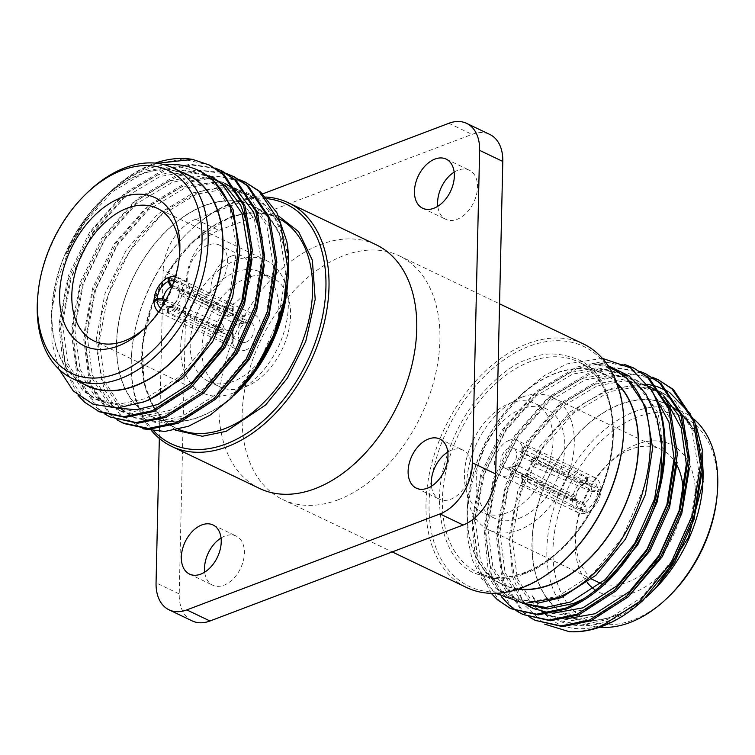<?xml version="1.0" encoding="UTF-8"?>
<svg xmlns="http://www.w3.org/2000/svg" width="755" height="755" viewBox="0 0 755 755"><rect width="100%" height="100%" fill="white"/><g stroke="black" fill="none" stroke-linecap="round" stroke-linejoin="round"><path stroke-width="0.57" stroke-dasharray="3.77 2.83" d="M454.151 172.14A27.227 17.865 115.6 0 1 458.125 170.139A27.227 17.865 115.6 0 1 469.317 170.186A27.227 17.865 115.6 0 1 476.443 194.837A27.227 17.865 115.6 0 1 457.002 219.365A27.227 17.865 115.6 0 1 445.809 219.318A27.227 17.865 115.6 0 1 437.806 206.285M447.8 452.037A27.227 17.865 115.6 0 1 451.773 450.046A27.227 17.865 115.6 0 1 462.966 450.093A27.227 17.865 115.6 0 1 470.091 474.735A27.227 17.865 115.6 0 1 450.65 499.272A27.227 17.865 115.6 0 1 439.457 499.225A27.227 17.865 115.6 0 1 431.454 486.192M221.036 538.004A27.227 17.865 115.6 0 1 225.009 536.012A27.227 17.865 115.6 0 1 236.202 536.059A27.227 17.865 115.6 0 1 243.327 560.701A27.227 17.865 115.6 0 1 223.895 585.229A27.227 17.865 115.6 0 1 212.702 585.182A27.227 17.865 115.6 0 1 204.699 572.148M231.36 256.105A27.227 17.865 115.6 0 1 242.553 256.153A27.227 17.865 115.6 0 1 249.678 280.794A27.227 17.865 115.6 0 1 230.247 305.322A27.227 17.865 115.6 0 1 219.054 305.275A27.227 17.865 115.6 0 1 211.928 280.634A27.227 17.865 115.6 0 1 231.36 256.105M207.078 294.242A27.227 17.865 -64.4 0 0 226.509 269.705A27.227 17.865 -64.4 0 0 219.384 245.064A27.227 17.865 -64.4 0 0 208.191 245.016A27.227 17.865 -64.4 0 0 188.759 269.544A27.227 17.865 -64.4 0 0 195.885 294.195A27.227 17.865 -64.4 0 0 207.078 294.242M153.926 431.133A132.908 87.193 115.6 0 1 131.88 350.452A132.908 87.193 115.6 0 1 188.599 231.927A132.908 87.193 115.6 0 1 231.341 203.784A132.908 87.193 115.6 0 1 267.27 198.678M151.708 430.841A135.07 88.609 115.6 0 1 131.785 351.594A135.07 88.609 115.6 0 1 189.42 231.134A135.07 88.609 115.6 0 1 232.851 202.538A135.07 88.609 115.6 0 1 265.798 197.027M199.735 416.713A116.695 76.557 115.6 0 1 151.764 416.505A116.695 76.557 115.6 0 1 121.234 310.89A116.695 76.557 115.6 0 1 204.52 205.766A116.695 76.557 115.6 0 1 252.5 205.964A116.695 76.557 115.6 0 1 283.021 311.579A116.695 76.557 115.6 0 1 199.735 416.713M287.646 283.512L287.249 287.872A116.959 76.736 -64.4 0 0 287.768 278.774A116.959 76.736 -64.4 0 0 204.529 205.53A116.959 76.736 -64.4 0 0 116.496 343.695A116.959 76.736 -64.4 0 0 199.735 416.939A116.959 76.736 -64.4 0 0 237.344 392.175L234.192 395.224M143.082 428.831L119.583 414.202L103.812 388.334L97.527 353.916L101.434 314.656L115.279 274.754L137.57 238.552L165.996 210.126L197.584 192.591C236.221 178.435 271.989 196.989 283.521 237.061A125.264 82.182 115.6 0 1 288.193 273.763A125.264 82.182 115.6 0 1 287.806 281.521M234.154 395.252A125.264 82.182 115.6 0 1 225.5 402.962L233.927 395.478M288.004 279.444L288.618 268.761L286.777 241.307M246.659 182.804L219.526 176.651L189.939 182.002L151.123 205.275L117.667 243.535L94.564 290.901L85.211 340.099L90.911 383.597L110.683 414.712L123.924 423.555M239.656 179.775L214.854 175.981L188.457 181.294L149.632 204.567L116.185 242.827L93.082 290.184L83.72 339.391L89.43 382.889L109.201 413.995L117.195 419.969M228.095 174.348L203.642 170.838L177.68 176.141L138.863 199.414L105.407 237.665L82.304 285.031L72.952 334.238L78.652 377.736L98.424 408.842L111.664 417.685M220.809 171.923L198.952 170.319L176.198 175.424L137.372 198.697L103.926 236.957L80.823 284.324L71.461 333.521L77.161 377.019L96.942 408.134L104.936 414.108M215.836 168.478L191.383 164.968L165.421 170.271L126.604 193.544L93.148 231.804L70.045 279.171L60.693 328.368L66.393 371.866L86.164 402.972L99.405 411.815M215.128 168.044L190.335 164.241L163.939 169.564L125.113 192.836L91.657 231.087L68.554 278.453L59.201 327.661L63.231 365.741L78.114 395.431M234.39 176.934L233.644 176.585M227.397 173.914L226.613 173.631M222.13 171.074L221.385 170.724M209.871 165.203L182.748 159.06L153.161 164.401C141.751 168.525 130.379 175 119.063 183.814A135.07 88.609 -64.4 0 1 152.491 164.09A135.07 88.609 -64.4 0 1 155.181 163.118M82.418 383.323A116.959 76.736 115.6 0 1 52.274 303.623A116.959 76.736 115.6 0 1 102.18 199.32A116.959 76.736 115.6 0 1 139.798 174.556A116.959 76.736 115.6 0 1 183.163 172.791M157.172 163.325L150.49 165.732L127.972 177.708L106.804 194.856L83.701 222.206L65.836 254.284A125.264 82.182 115.6 0 1 105.332 196.281A125.264 82.182 115.6 0 1 145.621 169.752A125.264 82.182 115.6 0 1 165.109 164.949M59.145 369.403L52.019 342.789L51.519 312.041L57.597 279.699L69.771 247.706L87.259 218.082L108.984 192.761L119.063 183.814M87.023 385.531A116.695 76.557 115.6 0 1 56.502 279.916A116.695 76.557 115.6 0 1 139.788 174.792A116.695 76.557 115.6 0 1 187.769 174.99M37.75 296.526A116.695 76.557 115.6 0 1 87.542 192.459M146.14 326.99A73.48 48.207 -64.4 0 0 147.754 325.481A73.48 48.207 -64.4 0 0 179.105 259.956A73.48 48.207 -64.4 0 0 179.275 257.757M232.993 393.128A73.48 48.207 -64.4 0 0 285.428 326.943A73.48 48.207 -64.4 0 0 266.213 260.447A73.48 48.207 -64.4 0 0 236.004 260.315A73.48 48.207 -64.4 0 0 183.569 326.509A73.48 48.207 -64.4 0 0 202.784 393.006A73.48 48.207 -64.4 0 0 232.993 393.128M245.026 387.041A60.513 39.694 -64.4 0 0 288.212 332.53A60.513 39.694 -64.4 0 0 272.385 277.774A60.513 39.694 -64.4 0 0 247.508 277.67A60.513 39.694 -64.4 0 0 204.322 332.181A60.513 39.694 -64.4 0 0 220.149 386.938A60.513 39.694 -64.4 0 0 245.026 387.041M235.739 272.036A60.513 39.694 115.6 0 1 260.617 272.14A60.513 39.694 115.6 0 1 276.443 326.906A60.513 39.694 115.6 0 1 233.257 381.417A60.513 39.694 115.6 0 1 208.38 381.303A60.513 39.694 115.6 0 1 192.553 326.547A60.513 39.694 115.6 0 1 235.739 272.036M169.148 278.133L227.746 308.295L232.332 308.153L233.899 307.134L169.167 277.293M245.866 349.933A19.451 12.759 115.6 0 1 237.872 349.895A19.451 12.759 115.6 0 1 232.785 332.294A19.451 12.759 115.6 0 1 246.668 314.778A19.451 12.759 115.6 0 1 254.661 314.807A19.451 12.759 115.6 0 1 259.748 332.408A19.451 12.759 115.6 0 1 245.866 349.933M175.32 276.981A19.451 12.759 115.6 0 1 176.689 277.5A19.451 12.759 115.6 0 1 182.54 289.061L244.063 316.005L246.432 320.214L245.196 322.593L243.912 322.527L182.512 290.231A19.451 12.759 115.6 0 1 168.365 312.438L232.238 340.845L233.106 341.949L231.53 343.298L226.962 342.845L167.421 312.796A19.451 12.759 115.6 0 1 159.9 312.589A19.451 12.759 115.6 0 1 158.635 311.843M154.048 301.028L217.072 333.257L217.95 331.02L216.072 326.613L155.502 300.471M233.031 306.294L232.842 314.363L233.72 315.09L232.153 315.968L227.566 316.364L227.746 308.295M226.962 342.845L227.142 334.776L231.964 335.38L231.785 343.195M232.842 314.363L172.036 286.494A10.806 7.088 115.6 0 1 175.896 286.702A10.806 7.088 115.6 0 1 179.143 292.751L237.523 318.478L244.063 316.005M243.912 322.527L237.381 324.999L238.722 325.056L240.099 322.621L237.523 318.478M237.381 324.999L179.105 294.176A10.806 7.088 115.6 0 1 179.095 294.29A10.806 7.088 115.6 0 1 174.49 303.935A10.806 7.088 115.6 0 1 171.593 305.973L232.427 332.776L233.286 333.993L231.964 335.38M246.045 342.119A10.806 7.088 -64.4 0 0 253.755 332.389A10.806 7.088 -64.4 0 0 250.934 322.611A10.806 7.088 -64.4 0 0 246.489 322.593A10.806 7.088 -64.4 0 0 238.778 332.323A10.806 7.088 -64.4 0 0 241.609 342.1A10.806 7.088 -64.4 0 0 246.045 342.119M259.541 488.438A135.07 88.609 115.6 0 1 224.216 366.203A135.07 88.609 115.6 0 1 320.611 244.526A135.07 88.609 115.6 0 1 376.141 244.762M623.12 439.844A132.908 87.193 -64.4 0 0 529.113 346.262A132.908 87.193 -64.4 0 0 429.076 503.274A132.908 87.193 -64.4 0 0 523.659 586.512A132.908 87.193 -64.4 0 0 566.401 558.37M583.209 343.846A135.07 88.609 -64.4 0 0 527.688 343.61A135.07 88.609 -64.4 0 0 431.284 465.288A135.07 88.609 -64.4 0 0 466.618 587.522M617.033 383.474A116.695 76.557 -64.4 0 0 603.236 373.791A116.695 76.557 -64.4 0 0 555.265 373.583A116.695 76.557 -64.4 0 0 471.979 478.717A116.695 76.557 -64.4 0 0 502.5 584.332A116.695 76.557 -64.4 0 0 518.694 588.994M518.138 589.174A116.959 76.736 115.6 0 1 467.751 502.424A116.959 76.736 115.6 0 1 517.656 398.121A116.959 76.736 115.6 0 1 555.265 373.348A116.959 76.736 115.6 0 1 616.826 382.927M609.021 367.223A125.264 82.182 -64.4 0 0 592.373 363.495L607.983 365.637M602.301 358.323L566.656 363.967L544.468 375.546L523.508 392.468L502.217 417.27L485.021 446.394L473.064 477.839L467.109 509.531L467.166 535.984L472.196 559.597L481.907 579.01L495.818 593.336M491.25 593.355L476.112 563.56L471.998 525.169L481.35 475.971L504.453 428.604L537.9 390.344L576.726 367.072L601.169 361.853L624.423 364.41M512.201 609.332L498.961 600.489L479.189 569.383L473.479 525.886L482.841 476.679L505.944 429.321L539.391 391.062L578.217 367.789L607.794 362.438L634.927 368.591M517.722 611.616L517.024 611.173M501.82 597.12L487.956 567.892L484.257 531.039L493.61 481.832L516.713 434.474L550.168 396.215L588.985 372.942L615.391 367.628L640.183 371.432M524.461 615.202L511.22 606.359L491.448 575.244L485.748 531.747L495.101 482.549L518.204 435.182L551.65 396.922L590.476 373.649L620.063 368.308L647.186 374.452M529.982 617.486L521.988 611.512L502.217 580.397L496.516 536.909L505.869 487.702L528.972 440.335L562.428 402.085L601.244 378.812L627.65 373.489L652.443 377.292M536.72 621.063L523.479 612.22L503.708 581.114L498.007 537.617L507.36 488.419L530.463 441.052L563.909 402.793L602.735 379.52L632.322 374.169L659.445 380.322M702.726 486.673A116.959 76.736 -64.4 0 0 620.006 404.331A116.959 76.736 -64.4 0 0 531.964 542.496A116.959 76.736 -64.4 0 0 615.202 615.74A116.959 76.736 -64.4 0 0 652.82 590.976L649.668 594.015M643.081 600.301C630.595 611.71 617.732 619.798 604.51 624.555C571.271 635.144 547.13 625.47 532.077 595.563A125.264 82.182 -64.4 0 0 557.879 620.327A125.264 82.182 -64.4 0 0 609.379 620.544A125.264 82.182 -64.4 0 0 646.214 597.243M647.639 384.314L611.408 388.315L580.935 404.906L553.17 431.558L530.737 465.656L515.703 503.764L509.512 542.165L512.664 577.141L524.753 605.35L544.619 624.13M696.063 425.254L690.372 413.872M669.496 392.345L667.731 391.298M657.388 386.673L656.142 386.277M667.977 404.765L668.26 404.906A116.695 76.557 -64.4 0 0 667.977 404.765A116.695 76.557 -64.4 0 0 619.997 404.557A116.695 76.557 -64.4 0 0 536.711 509.691A116.695 76.557 -64.4 0 0 567.231 615.306A116.695 76.557 -64.4 0 0 615.212 615.504A116.695 76.557 -64.4 0 0 702.254 489.589M693.798 419.044A116.695 76.557 -64.4 0 0 682.69 411.805A116.695 76.557 -64.4 0 0 634.71 411.598A116.695 76.557 -64.4 0 0 551.424 516.731A116.695 76.557 -64.4 0 0 581.945 622.346A116.695 76.557 -64.4 0 0 599.819 627.178M717.042 496.035A112.382 73.726 -64.4 0 0 637.56 416.911A112.382 73.726 -64.4 0 0 552.981 549.678A112.382 73.726 -64.4 0 0 632.954 620.044A112.382 73.726 -64.4 0 0 669.09 596.252M593.845 588.947A82.125 53.879 -64.4 0 0 633.577 592.703A82.125 53.879 -64.4 0 0 695.383 495.686A82.125 53.879 -64.4 0 0 636.946 444.261A82.125 53.879 -64.4 0 0 610.531 461.645A82.125 53.879 -64.4 0 0 575.489 534.88A82.125 53.879 -64.4 0 0 587.22 582.615M597.658 581.945A73.48 48.207 115.6 0 1 575.895 530.34A73.48 48.207 115.6 0 1 607.247 464.816A73.48 48.207 115.6 0 1 630.878 449.253A73.48 48.207 115.6 0 1 661.087 449.385A73.48 48.207 115.6 0 1 677.009 465.344M683.19 494.336A73.48 48.207 115.6 0 1 627.867 582.077A73.48 48.207 115.6 0 1 600.999 583.313M522.007 397.158A73.48 48.207 115.6 0 1 552.216 397.29A73.48 48.207 115.6 0 1 571.431 463.787A73.48 48.207 115.6 0 1 518.996 529.982A73.48 48.207 115.6 0 1 488.787 529.85A73.48 48.207 115.6 0 1 469.572 463.353A73.48 48.207 115.6 0 1 522.007 397.158M509.974 403.255A60.513 39.694 115.6 0 1 534.851 403.359A60.513 39.694 115.6 0 1 550.678 458.115A60.513 39.694 115.6 0 1 507.492 512.626A60.513 39.694 115.6 0 1 482.615 512.522A60.513 39.694 115.6 0 1 466.788 457.766A60.513 39.694 115.6 0 1 509.974 403.255M519.261 518.26A60.513 39.694 -64.4 0 0 562.447 463.749A60.513 39.694 -64.4 0 0 546.62 408.983A60.513 39.694 -64.4 0 0 521.743 408.88A60.513 39.694 -64.4 0 0 478.557 463.391A60.513 39.694 -64.4 0 0 494.383 518.156A60.513 39.694 -64.4 0 0 519.261 518.26M522.13 482.351L527.254 482.001L586.786 512.636A19.451 12.759 -64.4 0 0 600.923 490.439L538.928 463.683L537.05 459.276L537.928 457.039L539.07 457.162L600.952 489.268A19.451 12.759 -64.4 0 0 595.1 477.707A19.451 12.759 -64.4 0 0 587.579 477.5L528.038 447.451L522.932 447.196L521.894 448.347L522.762 449.452L586.635 477.858A19.451 12.759 -64.4 0 0 572.488 500.055L511.088 467.77L509.804 467.704L508.568 470.072L510.937 474.291L572.46 501.235A19.451 12.759 -64.4 0 0 578.311 512.796A19.451 12.759 -64.4 0 0 585.833 513.004L521.969 484.002L521.101 483.162L522.13 482.351M509.134 440.363A19.451 12.759 -64.4 0 0 495.252 457.879A19.451 12.759 -64.4 0 0 500.338 475.48A19.451 12.759 -64.4 0 0 508.332 475.518A19.451 12.759 -64.4 0 0 522.215 457.992A19.451 12.759 -64.4 0 0 517.128 440.391A19.451 12.759 -64.4 0 0 509.134 440.363M527.254 482.001L527.434 473.932L522.309 474.536L521.28 475.206L522.158 475.933L521.969 484.002M522.762 449.452L522.573 457.521L521.714 456.303L523.036 454.916L523.215 447.102M527.434 473.932L584.125 503.358A10.806 7.088 -64.4 0 0 591.637 491.562L532.388 466.156L538.928 463.683M539.07 457.162L531.454 459.493L530.727 461.683L532.388 466.156M532.539 459.644L591.675 490.137A10.806 7.088 -64.4 0 0 588.428 484.097A10.806 7.088 -64.4 0 0 584.568 483.88L527.858 455.52L523.036 454.916M508.955 448.177A10.806 7.088 115.6 0 1 513.391 448.196A10.806 7.088 115.6 0 1 516.222 457.974A10.806 7.088 115.6 0 1 508.511 467.704A10.806 7.088 115.6 0 1 504.066 467.685A10.806 7.088 115.6 0 1 501.245 457.907A10.806 7.088 115.6 0 1 508.955 448.177M338.24 499.763A135.07 88.609 115.6 0 1 282.71 499.527A135.07 88.609 115.6 0 1 247.385 377.292A135.07 88.609 115.6 0 1 343.78 255.615A135.07 88.609 115.6 0 1 399.31 255.851A135.07 88.609 115.6 0 1 434.635 378.085A135.07 88.609 115.6 0 1 338.24 499.763M532.077 595.563L544.808 611.748L557.067 619.93L581.057 625.083L607.379 619.581L641.91 597.299L671.45 561.107L691.401 516.477L698.601 470.139L691.835 429.095L672.026 399.537L659.068 391.005L633.87 385.286L606.388 390.222L570.327 411.777L539.249 447.234L517.77 491.137L509.04 536.739L514.268 577.056L532.549 605.878L544.808 614.07L564.882 619.128M665.75 399.631L659.766 393.666L646.808 385.144L621.61 379.416L594.128 384.361L558.068 405.916L526.99 441.373L505.51 485.267L496.781 530.878L502.009 571.186L520.289 600.008L524.782 603.604M526.612 604.859L528.056 605.774M549.102 612.956L552.613 613.258M653.49 393.77L647.497 387.796L634.549 379.274L609.342 373.546L581.869 378.491L545.808 400.046L514.731 435.503L493.251 479.406L484.512 525.008L489.75 565.316L508.03 594.147L522.771 603.443M661.116 437.825L652.509 405.416L635.238 381.936L622.29 373.414L597.082 367.685L569.61 372.621L533.549 394.185L502.471 429.633L480.982 473.536L472.252 519.138L477.49 559.455L495.771 588.277L508.021 596.469L532.02 601.612L558.341 596.12L592.864 573.828L622.413 537.645L643.807 487.909M592.373 363.495L612.833 368.884M538.9 602.924L511.088 597.932L498.838 589.74L480.548 560.918L475.32 520.61L484.049 474.999L505.529 431.105L536.616 395.648L572.677 374.093L600.149 369.148L625.357 374.876L638.305 383.398L658.124 412.957L664.844 456.567M604.104 584.757L582.671 599.31M520.28 602.33L523.347 603.802L511.097 595.61L492.817 566.788L487.579 526.471L496.309 480.869L517.798 436.966L548.876 401.518L584.936 379.954L612.409 375.018L637.616 380.746L650.565 389.269L670.383 418.827L677.103 462.438M616.363 590.618L585.927 609.323L559.606 614.815L534.087 608.908M529.67 606.322L528.255 605.359M525.971 603.67L523.357 601.48L505.076 572.649L499.838 532.341L508.568 486.739L530.057 442.836L561.135 407.379L597.196 385.824L624.668 380.879L649.876 386.607L646.808 385.144M661.522 394.025L663.702 395.903M687.163 440.797L689.372 468.298M628.622 596.488L598.187 615.183L571.865 620.676L547.866 615.533L535.616 607.341L517.335 578.519L512.098 538.211L520.837 492.6L542.317 448.706L573.394 413.249L609.455 391.694L636.927 386.749L662.135 392.477L675.083 400.999L694.902 430.558L701.631 474.168M701.735 456.737A116.695 76.557 -64.4 0 0 699.262 445.393M698.903 444.157A116.695 76.557 -64.4 0 0 689.928 424.423M682.209 414.891A116.695 76.557 -64.4 0 0 680.283 413.06M674.432 408.464A116.695 76.557 -64.4 0 0 670.884 406.275M522.413 482.256L522.592 474.442M585.833 513.004L585.927 509.087L582.964 503.802L522.158 475.933M572.46 501.235L575.631 500.027A15.128 9.928 -64.4 0 0 585.927 509.087M510.937 474.291L517.477 471.818L575.857 497.545L575.631 500.027M517.477 471.818L514.901 467.675L508.568 470.072M514.901 467.675L516.278 465.24L517.619 465.297L511.088 467.77M572.488 500.055L575.659 498.857L575.895 496.12L517.619 465.297M586.635 477.858L586.541 481.775A15.128 9.928 -64.4 0 0 582.152 484.785A15.128 9.928 -64.4 0 0 575.697 498.272A15.128 9.928 -64.4 0 0 575.659 498.857M522.573 457.521L583.407 484.323L586.541 481.775M527.858 455.52L528.038 447.451M587.579 477.5L587.494 481.407L584.568 483.88M600.952 489.268L597.79 490.467A15.128 9.928 -64.4 0 0 587.494 481.407M591.675 490.137L597.79 490.467M530.727 461.683L537.05 459.276M600.923 490.439L597.762 491.637L591.637 491.562M586.786 512.636L586.871 508.728A15.128 9.928 -64.4 0 0 597.762 491.637M584.125 503.358L586.871 508.728M583.407 484.323A10.806 7.088 -64.4 0 0 580.51 486.362A10.806 7.088 -64.4 0 0 575.905 495.997A10.806 7.088 -64.4 0 0 575.895 496.12M575.857 497.545A10.806 7.088 -64.4 0 0 579.104 503.585A10.806 7.088 -64.4 0 0 582.964 503.802M192.223 620.921A43.224 28.36 115.6 0 1 179.228 593.93L186.325 281.417A43.224 28.36 115.6 0 1 218.856 230.351L195.687 219.271L262.674 193.875M218.856 230.351L472.026 134.381A43.224 28.36 115.6 0 1 489.797 134.456M159.333 438.419L163.155 270.328L186.325 281.417M195.687 219.271A43.224 28.36 -64.4 0 0 163.155 270.328M65.836 254.284L80.483 227.717L111.561 192.27L147.621 170.706L175.094 165.77L202.019 172.357M144.781 401.49L120.432 405.558L98.301 400.414L86.042 392.232L67.761 363.4L62.533 323.093L71.263 277.491L92.742 233.588L123.82 198.131L159.881 176.576L187.363 171.63L212.561 177.359L209.494 175.896L184.296 170.168L156.814 175.113L120.753 196.668L89.675 232.125L68.195 276.019L59.466 321.63L64.694 361.938L82.975 390.76L95.234 398.951L119.224 404.095L145.545 398.602L180.077 376.311L209.616 340.127L229.567 295.498L236.768 249.159L230.001 208.106L210.192 178.548L197.234 170.026L192.61 168.063M249.858 231.549L252.057 259.05M191.308 387.239L160.872 405.935L134.55 411.428L110.56 406.284L98.301 398.093L80.021 369.27L74.792 328.963L83.522 283.351L105.002 239.458L136.079 204.001L172.14 182.446L191.817 177.85L210.871 178.633M211.853 178.831L224.82 183.229L221.753 181.757L196.555 176.038L169.073 180.974L133.012 202.529L101.934 237.985L80.455 281.889L71.725 327.491L76.953 367.808L95.234 396.63L107.493 404.822L116.27 408.068M236.466 190.647L238.646 192.525M262.117 237.41L264.316 264.92M203.567 393.11L173.131 411.805L146.81 417.298L122.82 412.155L110.56 403.963L92.28 375.141L87.051 334.824L95.781 289.222L117.261 245.318L148.339 209.862L184.399 188.306L211.881 183.371L237.079 189.09L250.037 197.621L269.846 227.179L276.575 270.79M215.826 398.97L185.39 417.666L159.069 423.168L135.079 418.015L122.82 409.833L104.539 381.001L99.311 340.694L108.04 295.082L129.52 251.189L160.598 215.732L196.659 194.177L224.141 189.231L249.339 194.96L262.296 203.482L274.65 217.978L283.521 237.061M225.5 402.962L258.663 363.589L278.614 318.959L285.805 272.621L279.048 231.577L259.229 202.019L246.281 193.497L221.073 187.769L193.601 192.714L157.54 214.269L126.453 249.716L104.973 293.62L96.244 339.221L101.472 379.538L119.762 408.361L132.012 416.552L156.011 421.696L182.323 416.203L216.855 393.912L246.404 357.728L266.355 313.089L273.546 266.751L266.789 225.707L246.97 196.149L234.012 187.627L215.807 182.361M214.703 182.238L181.332 186.844L145.271 208.399L114.194 243.856L92.714 287.749L83.984 333.361L89.213 373.668L107.503 402.5L119.752 410.682L143.743 415.835L170.064 410.333L204.596 388.051L234.144 351.858L254.086 307.228L261.287 260.89L254.52 219.847L234.711 190.288L221.753 181.757M232.587 308.04L232.408 315.854M171.715 287.362L227.566 316.364M216.072 326.613L222.612 324.131L165.93 299.839M222.612 324.131L224.273 328.614L217.95 331.02M224.273 328.614L223.546 330.803L215.93 333.134M165.222 301.141L222.461 330.652M167.421 312.796L167.506 308.88A15.128 9.928 115.6 0 1 161.013 308.267M227.142 334.776L170.432 306.407L167.506 308.88M232.427 332.776L232.238 340.845M168.365 312.438L168.459 308.521L171.593 305.973M182.512 290.231L179.341 291.439A15.128 9.928 115.6 0 1 179.303 292.025A15.128 9.928 115.6 0 1 172.848 305.511A15.128 9.928 115.6 0 1 168.459 308.521M179.105 294.176L179.341 291.439M240.099 322.621L246.432 320.214M182.54 289.061L179.369 290.26L179.143 292.751M174.018 281.077A15.128 9.928 115.6 0 1 179.369 290.26M170.432 306.407A10.806 7.088 115.6 0 1 166.572 306.2A10.806 7.088 115.6 0 1 163.995 303.35M278.595 216.081L253.312 211.617L231.049 216.477L192.449 242.015L171.026 267.865L152.661 303.255L142.44 344.308L143.884 383.398L156.266 413.032L175.273 430.095M280.039 219.233A116.695 76.557 -64.4 0 0 277.51 217.931A116.695 76.557 -64.4 0 0 229.539 217.733A116.695 76.557 -64.4 0 0 146.253 322.857A116.695 76.557 -64.4 0 0 176.774 428.472A116.695 76.557 -64.4 0 0 178.671 429.331M523.951 573.809C508.785 580.982 491.543 580.416 472.215 572.12C451.518 561.475 440.571 537.23 439.353 499.376C439.844 463.041 457.058 423.81 476.122 400.244C496.158 377.019 513.73 363.259 528.821 358.965C543.987 351.792 561.229 352.358 580.557 360.654C601.254 371.3 612.201 395.544 613.419 433.398C612.928 469.733 595.714 508.964 576.65 532.53C556.614 555.755 539.042 569.515 523.951 573.809M525.461 572.564A116.695 76.557 115.6 0 1 477.49 572.356A116.695 76.557 115.6 0 1 446.96 466.75A116.695 76.557 115.6 0 1 530.255 361.617A116.695 76.557 115.6 0 1 578.226 361.824A116.695 76.557 115.6 0 1 608.747 467.43A116.695 76.557 115.6 0 1 525.461 572.564M448.857 123.291L472.026 134.381M179.228 593.93L156.059 582.841M252.5 205.964L277.51 217.931C263.58 211.391 247.857 211.343 230.351 217.799C191.1 231.709 152.727 283.521 144.479 334.474C136.41 377.896 150.207 416.496 176.774 428.472L151.764 416.505M603.236 373.791L578.226 361.824C608.001 374.98 621.148 421.818 607.218 470.478C595.091 516.647 559.974 559.785 524.649 572.498C507.143 578.953 491.42 578.906 477.49 572.356L502.5 584.332M446.148 159.107L469.317 170.186M439.797 439.014L462.966 450.093M213.033 524.97L236.202 536.059M219.384 245.064L242.553 256.153M131.88 350.452L131.785 351.594M188.599 231.927L189.42 231.134M231.379 397.932L230.87 398.423M52.274 303.623L51.519 312.041M102.18 199.32L105.332 196.281M106.804 194.856L108.984 192.761M179.105 259.956L179.511 255.407M147.754 325.481L144.469 328.642M266.213 260.447L157.342 208.352M260.617 272.14L272.385 277.774M159.9 312.589L237.872 349.895M175.896 286.702L250.934 322.611M567.231 615.306L581.945 622.346M552.216 397.29L661.087 449.385M546.62 408.983L534.851 403.359M578.311 512.796L500.338 475.48M521.28 475.206L521.101 483.162M521.894 448.347L521.714 456.303M588.428 484.097L513.391 448.196M282.71 499.527L392.204 551.914M399.31 255.851L499.555 303.812M467.751 502.424L467.109 509.531M517.656 398.121L523.508 392.468M511.088 597.932L508.021 596.469M625.357 374.876L622.29 373.414M637.616 380.746L634.549 379.274M535.606 609.663L532.549 608.2M547.866 615.533L544.808 614.07M662.135 392.477L659.068 391.005M557.067 619.93L557.879 620.327M670.761 406.096L682.69 411.805M575.895 530.34L575.489 534.88M607.247 464.816L610.531 461.645M488.787 529.85L591.637 579.066M494.383 518.156L482.615 512.522M595.1 477.707L517.128 440.391M516.278 465.24L509.804 467.694M537.928 457.039L531.444 459.493M579.104 503.585L504.066 467.685M575.905 495.997L575.697 498.272M580.51 486.362L582.152 484.785M246.281 193.497L249.339 194.96M132.012 416.552L135.079 418.015M234.012 187.627L237.079 189.09M119.752 410.682L122.82 412.155M107.493 404.822L110.56 406.284M95.234 398.951L98.301 400.414M197.234 170.026L200.302 171.498M202.784 393.006L93.913 340.911M208.38 381.303L220.149 386.938M176.689 277.5L254.661 314.807M223.555 330.803L217.072 333.257M233.286 333.993L233.106 341.949M245.196 322.602L238.722 325.056M233.899 307.134L233.72 315.09M166.572 306.2L241.609 342.1M179.095 294.29L179.303 292.025M174.49 303.935L172.848 305.511M195.885 294.195L219.054 305.275M189.533 574.093L212.702 585.182M416.288 488.136L439.457 499.225M422.64 208.229L445.809 219.318"/><path stroke-width="1.13" d="M433.832 208.276A27.227 17.865 -64.4 0 0 453.274 183.748A27.227 17.865 -64.4 0 0 446.148 159.107A27.227 17.865 -64.4 0 0 434.955 159.06A27.227 17.865 -64.4 0 0 415.524 183.588A27.227 17.865 -64.4 0 0 422.64 208.229A27.227 17.865 -64.4 0 0 433.832 208.276M427.481 488.183A27.227 17.865 -64.4 0 0 446.922 463.655A27.227 17.865 -64.4 0 0 439.797 439.014A27.227 17.865 -64.4 0 0 428.604 438.966A27.227 17.865 -64.4 0 0 409.172 463.495A27.227 17.865 -64.4 0 0 416.288 488.136A27.227 17.865 -64.4 0 0 427.481 488.183M200.726 574.14A27.227 17.865 -64.4 0 0 220.158 549.612A27.227 17.865 -64.4 0 0 213.033 524.97A27.227 17.865 -64.4 0 0 201.84 524.923A27.227 17.865 -64.4 0 0 182.408 549.451A27.227 17.865 -64.4 0 0 189.533 574.093A27.227 17.865 -64.4 0 0 200.726 574.14M267.27 198.678A132.908 87.193 115.6 0 1 323.659 310.39A132.908 87.193 115.6 0 1 225.887 444.025A132.908 87.193 115.6 0 1 153.926 431.133M265.798 197.027A135.07 88.609 115.6 0 1 288.382 202.774A135.07 88.609 115.6 0 1 323.716 325.009A135.07 88.609 115.6 0 1 227.312 446.686A135.07 88.609 115.6 0 1 171.791 446.45A135.07 88.609 115.6 0 1 151.708 430.841M237.344 392.175A116.959 76.736 -64.4 0 0 287.249 287.872M287.806 281.521A125.264 82.182 115.6 0 1 287.646 283.512A125.264 82.182 115.6 0 1 234.192 395.224A125.264 82.182 115.6 0 1 234.154 395.252M231.379 397.932L254.19 371.573L270.658 342.921L282.172 311.522L288.108 278.359A135.07 88.609 115.6 0 1 273.433 335.418L254.784 369.78L230.87 398.423L210.164 415.108L188.344 426.33L164.76 431.454L143.082 428.831M273.433 335.418L283.965 300.943L287.646 267.345L280.416 223.112L259.107 191.27L245.167 182.097L260.598 191.987L276.972 212.882L286.777 241.307A135.07 88.609 115.6 0 1 288.703 267.846A135.07 88.609 115.6 0 1 288.108 278.359M117.195 419.969L123.924 423.555L149.849 429.123L178.274 423.225L215.562 399.216L247.48 360.22L269.054 312.126L276.877 262.193L269.639 217.959L248.338 186.117L234.39 176.934L227.397 173.914M122.442 422.838L148.357 428.415L176.783 422.507L214.071 398.498L245.998 359.512L267.563 311.409L275.386 261.475L268.148 217.251L246.847 185.409L232.908 176.226M110.183 416.968L137.589 423.253L166.015 417.355L203.303 393.346L235.22 354.359L256.794 306.256L264.618 256.322L257.38 212.098L236.07 180.247L222.13 171.074L215.128 168.044M104.936 414.108L110.183 416.977L136.098 422.545L164.524 416.637L201.811 392.638L233.729 353.642L255.303 305.548L263.127 255.615L255.888 211.381L234.588 179.539L220.649 170.356M78.114 395.431L84.673 402.264L99.405 411.815L125.33 417.392L153.756 411.484L191.043 387.485L222.961 348.489L244.535 300.396L252.349 250.452L245.12 206.228L223.81 174.386L209.871 165.203L192.591 159.409A135.07 88.609 -64.4 0 0 155.181 163.118M97.924 411.107L123.839 416.675L152.265 410.777L189.552 386.768L221.47 347.781L243.044 299.678L250.868 249.745L243.629 205.511L222.329 173.669L208.38 164.496M245.167 182.097L239.656 179.775M233.644 176.585L228.095 174.348M226.613 173.631L220.809 171.923M221.385 170.724L215.836 168.478M183.163 172.791A116.959 76.736 115.6 0 1 219.346 276.925A116.959 76.736 115.6 0 1 134.994 385.965A116.959 76.736 115.6 0 1 82.418 383.323M165.109 164.949A125.264 82.182 115.6 0 1 192.61 168.063C228.416 179.709 245.734 228.973 233.644 282.059C222.8 334.984 183.965 386.334 143.592 401.981L117.185 408.04L93.158 404.246L73.301 390.996L59.145 369.403M85.91 194.044L87.542 192.459A116.695 76.557 115.6 0 1 125.075 167.752A116.695 76.557 115.6 0 1 173.055 167.95L187.769 174.99A116.695 76.557 115.6 0 1 218.289 280.605A116.695 76.557 115.6 0 1 135.003 385.73A116.695 76.557 115.6 0 1 87.023 385.531L72.31 378.491A116.695 76.557 115.6 0 1 37.75 296.526L37.958 294.261A112.382 73.726 115.6 0 1 85.91 194.044A112.382 73.726 115.6 0 1 122.046 170.243A112.382 73.726 115.6 0 1 202.019 240.619A112.382 73.726 115.6 0 1 117.44 373.376A112.382 73.726 115.6 0 1 37.958 294.261M173.055 167.95A116.695 76.557 115.6 0 1 203.576 273.565A116.695 76.557 115.6 0 1 120.29 378.689A116.695 76.557 115.6 0 1 72.31 378.491M121.423 197.593A82.125 53.879 115.6 0 1 179.511 255.407A82.125 53.879 115.6 0 1 144.469 328.642A82.125 53.879 115.6 0 1 118.054 346.035A82.125 53.879 115.6 0 1 59.617 294.61A82.125 53.879 115.6 0 1 121.423 197.593M179.275 257.757A73.48 48.207 -64.4 0 0 157.342 208.352A73.48 48.207 -64.4 0 0 127.133 208.22A73.48 48.207 -64.4 0 0 74.698 274.414A73.48 48.207 -64.4 0 0 93.913 340.911A73.48 48.207 -64.4 0 0 124.122 341.034A73.48 48.207 -64.4 0 0 146.14 326.99M158.635 311.843A19.451 12.759 115.6 0 1 154.048 301.028L157.21 299.829L163.325 300.16L165.222 301.141M155.502 300.471L154.077 299.858A19.451 12.759 115.6 0 1 168.214 277.651L169.148 278.133M172.055 286.504L172.036 286.494A10.806 7.088 115.6 0 1 172.055 286.485L169.073 281.209A15.128 9.928 115.6 0 1 174.018 281.077M288.382 202.774L376.141 244.762A135.07 88.609 115.6 0 1 411.466 366.996A135.07 88.609 115.6 0 1 315.071 488.674A135.07 88.609 115.6 0 1 259.541 488.438L171.791 446.45M392.204 551.914L466.618 587.522A135.07 88.609 -64.4 0 0 522.149 587.758A135.07 88.609 -64.4 0 0 565.58 559.153A135.07 88.609 -64.4 0 0 623.215 438.702A135.07 88.609 -64.4 0 0 583.209 343.846L499.555 303.812M518.694 588.994A116.695 76.557 -64.4 0 0 550.48 584.53A116.695 76.557 -64.4 0 0 630.265 491.448A116.695 76.557 -64.4 0 0 617.033 383.474M616.826 382.927A116.959 76.736 115.6 0 1 638.503 446.592A116.959 76.736 115.6 0 1 550.471 584.766A116.959 76.736 115.6 0 1 518.138 589.174M495.818 593.336L524.234 603.566L557.416 597.705C595.053 582.945 631.274 537.107 643.807 487.909A125.264 82.182 -64.4 0 0 650.244 446.998A125.264 82.182 -64.4 0 0 612.588 368.77A125.264 82.182 -64.4 0 0 609.021 367.223M607.983 365.637L629.217 375.943L645.902 393.94L657.067 418.327L661.946 447.394L660.927 475.933C651.121 534.625 608.879 591.59 565.061 608.294L536.635 614.192L510.71 608.624L497.469 599.781L491.25 593.355M660.927 475.933A135.07 88.609 -64.4 0 0 664.098 447.47A135.07 88.609 -64.4 0 0 651.65 390.401L630.491 367.864L602.301 358.323M651.65 390.401C674.81 428.736 667.175 495.752 635.757 546.007C616.24 576.943 593.175 597.941 566.543 609.002L538.117 614.91L510.71 608.624M624.423 364.41L633.436 367.874L647.375 377.056L668.685 408.899L675.914 453.123L668.099 503.066L646.525 551.159L614.608 590.155L577.32 614.155L548.894 620.063L522.97 614.485L517.722 611.616M517.024 611.173L509.729 605.642L501.82 597.12M633.436 367.874L648.866 377.764L670.176 409.606L677.405 453.84L669.581 503.774L648.016 551.867L616.099 590.863L578.802 614.872L550.376 620.77L522.97 614.485M640.183 371.432L645.695 373.744L659.634 382.917L680.944 414.759L688.183 458.993L680.359 508.927L658.785 557.03L626.867 596.016L589.58 620.025L561.154 625.923L535.229 620.355L529.982 617.486M645.695 373.744L661.125 383.634L682.435 415.476L689.664 459.701L681.841 509.644L660.276 557.737L628.358 596.733L591.061 620.733L562.635 626.641L535.229 620.355M652.443 377.292L657.954 379.605L671.903 388.787L693.203 420.629L700.442 464.863L692.618 514.797L671.044 562.89L639.126 601.886L601.839 625.886C590.844 630.265 580.029 632.199 569.402 631.708A135.07 88.609 115.6 0 0 602.509 626.206A135.07 88.609 115.6 0 0 643.081 600.301L672.535 563.608L694.109 515.505L701.923 465.571L694.694 421.347L673.385 389.495L657.954 379.605M544.619 624.13L569.402 631.708M652.82 590.976A116.959 76.736 -64.4 0 0 702.726 486.673L702.782 451.518L696.063 425.254M646.214 597.243A125.264 82.182 -64.4 0 0 649.668 594.015A125.264 82.182 -64.4 0 0 657.105 586.324L688.494 537.352L703.198 481.407M690.372 413.872L669.496 392.345M667.731 391.298L657.388 386.673M656.142 386.277L647.639 384.314M599.819 627.178A116.695 76.557 -64.4 0 0 629.925 622.545A116.695 76.557 -64.4 0 0 667.458 597.837A116.695 76.557 -64.4 0 0 717.25 493.761A116.695 76.557 -64.4 0 0 693.798 419.044M677.009 465.344A73.48 48.207 115.6 0 1 683.19 494.336M565.58 559.153L566.401 558.37A132.908 87.193 -64.4 0 0 623.12 439.844L623.215 438.702M564.882 619.128L595.119 613.721L629.651 591.429L659.191 555.236L679.141 510.606L686.342 464.268L681.208 427.934L665.75 399.631M524.782 603.604L526.612 604.859M528.056 605.774L532.549 608.2L549.102 612.956M552.613 613.258L582.86 607.851L617.392 585.559L646.931 549.376L666.882 504.746L674.083 458.408L668.949 422.073L653.49 393.77M522.771 603.443L545.742 607.445L570.601 601.99L605.123 579.698L634.672 543.506L654.623 498.876L661.824 452.538L661.116 437.825M612.833 368.884L626.046 377.528L645.865 407.096L652.622 448.14L645.431 494.478L625.48 539.108L595.931 575.291L561.399 597.582L538.9 602.924M664.844 456.567L657.265 501.726L637.739 544.978L604.104 584.757M582.671 599.31L573.668 603.453L547.347 608.945L522.564 603.424M677.103 462.438L669.534 507.587L649.998 550.839L616.363 590.618M534.087 608.908L529.67 606.322M528.255 605.359L525.971 603.67M649.876 386.607L661.522 394.025M663.702 395.903L678.339 415.071L687.163 440.797M689.372 468.298L681.793 513.457L662.258 556.709L628.622 596.488M701.631 474.168L694.053 519.317L674.517 562.569L657.105 586.324M702.254 489.589A116.695 76.557 -64.4 0 0 701.735 456.737M699.262 445.393A116.695 76.557 -64.4 0 0 698.903 444.157M689.928 424.423A116.695 76.557 -64.4 0 0 682.209 414.891M680.283 413.06A116.695 76.557 -64.4 0 0 674.432 408.464M670.884 406.275A116.695 76.557 -64.4 0 0 668.26 404.906L670.761 406.096M667.458 597.837L669.09 596.252A112.382 73.726 -64.4 0 0 717.042 496.035L717.25 493.761M587.22 582.615A82.125 53.879 -64.4 0 0 593.845 588.947M600.999 583.313A73.48 48.207 115.6 0 1 597.658 581.945L591.637 579.066M502.792 161.447L479.623 150.358A43.224 28.36 -64.4 0 0 466.628 123.367L489.797 134.456A43.224 28.36 115.6 0 1 502.792 161.447L495.695 473.961A43.224 28.36 115.6 0 1 463.164 525.018L209.984 620.997A43.224 28.36 115.6 0 1 192.223 620.921L169.054 609.832A43.224 28.36 -64.4 0 0 186.815 609.908L209.984 620.997M463.164 525.018L439.995 513.928L186.815 609.908M479.623 150.358L472.526 462.872L495.695 473.961M262.674 193.875L448.857 123.291A43.224 28.36 -64.4 0 1 466.628 123.367M169.054 609.832A43.224 28.36 -64.4 0 1 156.059 582.841L159.333 438.419M439.995 513.928A43.224 28.36 -64.4 0 0 472.526 462.872M437.806 206.285A27.227 17.865 115.6 0 1 454.151 172.14M431.454 486.192A27.227 17.865 115.6 0 1 447.8 452.037M204.699 572.148A27.227 17.865 115.6 0 1 221.036 538.004M192.591 159.409L157.172 163.325M202.019 172.357L213.25 180.02L233.069 209.579L239.835 250.622L232.634 296.96L212.684 341.59L183.144 377.783L148.612 400.075L144.781 401.49M212.561 177.359L225.518 185.881L240.713 205.237L249.858 231.549M252.057 259.05L244.478 304.208L224.943 347.46L191.308 387.239M210.871 178.633L211.853 178.831M224.82 183.229L236.466 190.647M238.646 192.525L253.284 211.683L262.117 237.41M264.316 264.92L256.738 310.069L237.202 353.321L203.567 393.11M276.575 270.79L268.997 315.939L249.471 359.191L215.826 398.97M215.807 182.361L214.703 182.238M116.27 408.068L136.504 409.71L157.804 404.472L192.336 382.181L221.885 345.988L241.827 301.358L249.027 255.02L242.261 213.976L222.451 184.418L209.494 175.896M169.073 281.209L169.167 277.293A19.451 12.759 115.6 0 1 175.32 276.981M168.214 277.651L168.129 281.568L170.875 286.928L171.715 287.362M154.077 299.858L157.238 298.65A15.128 9.928 115.6 0 1 168.129 281.568M165.93 299.839L163.363 298.735L157.238 298.65M161.013 308.267A15.128 9.928 115.6 0 1 157.21 299.829M163.995 303.35A10.806 7.088 115.6 0 1 163.325 300.16M163.363 298.735A10.806 7.088 115.6 0 1 170.875 286.928M175.273 430.095L202.312 436.267L226.179 431.332L265.647 404.954L287.457 378.057L305.756 341.364L315.194 299.31L312.362 260.201L298.555 231.596L278.595 216.081M178.671 429.331A116.695 76.557 -64.4 0 0 224.745 428.68A116.695 76.557 -64.4 0 0 307.511 325.594A116.695 76.557 -64.4 0 0 280.039 219.233M613.088 369.006L612.588 368.77"/></g></svg>
